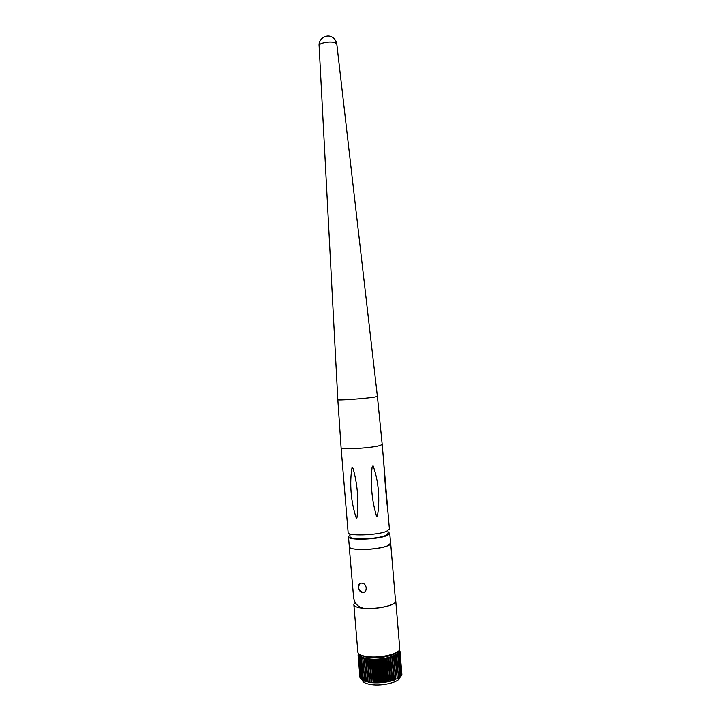 <?xml version="1.0" encoding="UTF-8"?>
<svg xmlns="http://www.w3.org/2000/svg" width="721" height="721" viewBox="0 0 721 721"><rect width="100%" height="100%" fill="white"/><g stroke="black" fill="none" stroke-linecap="round" stroke-linejoin="round"><path stroke-width="1.08" d="M390.566 542.967L390.692 543.49C391.133 546.482 371.775 550.168 358.887 549.447C352.506 549.096 349.288 548.167 349.225 546.662L349.288 546.428M395.514 600.944L395.541 601.314C396.063 605.225 376.759 609.524 363.826 608.263L363.618 608.245C357.823 607.001 354.48 603.378 353.596 597.358L349.252 546.978M361.708 583.118C357.003 582.433 357.679 591.914 362.33 592.437L362.501 592.455C367.737 592.923 367.241 583.424 361.942 583.145L361.708 583.118M360.374 583.316C357.409 586.957 358.166 589.949 362.663 592.283L364.267 592.076M395.459 600.296L395.784 601.296C396.307 605.252 376.777 609.606 363.69 608.326C357.219 607.704 353.939 606.397 353.84 604.423L355.291 602.423M399.731 648.359L399.776 648.801C400.362 653.514 380.877 658.39 367.755 656.651C361.266 655.804 357.949 654.199 357.823 651.847L353.876 604.829M398.073 651.739L398.073 651.739C398.596 656.065 380.931 660.499 369.026 658.913C363.258 658.156 360.239 656.723 359.995 654.614M400.002 677.1L400.002 677.1C400.552 681.742 383.094 686.383 371.297 684.599C365.889 683.796 362.915 682.354 362.357 680.254M369.999 682.463L367.917 659.517L369.846 682.445L371.874 682.661L370.107 659.715L371.874 682.661M399.164 650.333L399.722 651.018M399.677 650.432L398.83 650.829L399.957 651.108L401.831 673.612M400.002 651.748L401.885 674.36L400.002 651.748L398.992 651.496L399.957 651.108M399.813 652.469L401.705 675.072L399.813 652.469L398.92 652.19L399.993 651.811M399.38 653.199L401.273 675.856L399.38 653.199L398.605 652.893L399.785 652.523M398.695 653.929L400.606 676.631L398.695 653.929L398.055 653.596L399.335 653.253M397.785 654.65L399.695 677.398L397.785 654.65L397.271 654.298L398.632 653.983M396.64 655.353L398.551 678.155L396.262 654.983L397.704 654.704M395.288 656.038L397.199 678.876L395.045 655.659L396.541 655.407M393.729 656.678L395.523 679.615L393.603 656.732L395.171 656.083M391.999 657.282L393.918 680.2L391.854 657.336L393.603 656.732M390.106 657.84L391.873 680.831L389.953 657.885L391.854 657.336M388.069 658.336L389.998 681.309L387.907 658.372L389.953 657.885M385.933 658.778L387.691 681.796L385.753 658.805L387.907 658.372M383.698 659.147L385.627 682.147L383.527 659.165L385.753 658.805M381.409 659.436L383.347 682.445L381.229 659.454L383.527 659.165M379.093 659.652L380.85 682.679L378.913 659.67L381.229 659.454M376.777 659.796L378.714 682.796L376.596 659.796L378.913 659.67M374.487 659.85L376.416 682.841L374.316 659.85L376.596 659.796M372.261 659.823L374.19 682.805L372.081 659.823L374.316 659.85M366.169 659.264L368.098 682.165L366.025 659.246L367.917 659.517M364.429 658.931L366.349 681.796L364.303 658.895L366.025 659.246M362.87 658.525L364.781 681.345L362.753 658.489L364.303 658.895M361.5 658.048L363.411 680.831L361.401 658.012L362.996 658.075L362.753 658.489M360.347 657.525L362.257 680.254L360.266 657.48L361.78 657.588L361.401 658.012M359.418 656.939L361.329 679.624L359.355 656.894L360.779 657.047L360.266 657.48M358.725 656.317L360.626 678.948L358.688 656.272L360.004 656.471L359.355 656.894M358.274 655.659L360.176 678.236L358.256 655.605L359.455 655.849L358.688 656.272M358.076 654.974L359.968 677.497L358.067 654.92L359.148 655.191L358.256 655.605M358.986 653.956L358.13 654.208L358.166 654.884M358.481 653.478L358.445 654.109M401.227 675.262L401.687 675.135M400.552 676.064L401.236 675.91M399.65 676.857L400.543 676.695M398.506 677.623L399.614 677.461M397.163 678.353L398.452 678.209M395.613 679.074L397.091 678.93M393.918 680.2L395.523 679.615M392.026 680.786L393.783 680.245M389.998 681.309L391.873 680.831M387.862 681.76L389.836 681.345M385.627 682.147L387.691 681.796M383.347 682.445L385.456 682.174M381.03 682.661L383.166 682.463M378.714 682.796L380.85 682.679M376.416 682.841L378.534 682.805M374.19 682.805L376.245 682.841M372.036 682.679L374.019 682.796M368.098 682.165L369.846 682.445M366.349 681.796L367.917 681.724M364.781 681.345L366.178 681.255M363.411 680.831L364.628 680.777M362.257 680.254L363.267 680.245M361.329 679.624L362.131 679.651M360.626 678.948L361.212 678.993M358.112 654.262L359.076 654.515L358.067 654.92M368.07 659.535L369.945 659.706M370.107 659.715L372.081 659.823M377.326 516.569L376.425 515.803C371.802 500.185 370.351 484.061 372.072 467.451L373.027 465.721C378.624 480.682 380.264 500.158 377.326 516.569M342.646 466.46L348.117 532.422C346.459 536.253 376.966 535.433 386.537 531.323L389.394 528.971M352.073 467.37C349.315 482.989 350.938 502.384 356.309 518.165L356.994 517.372C358.869 501.203 357.607 485.017 353.2 468.812L352.073 467.37M388.015 512.721L388.006 512.703C386.168 496.778 384.753 480.168 383.77 462.891L388.015 512.721M319.106 45.765L337.825 399.704C336.157 400.705 365.168 398.677 374.514 397.118L377.398 396.451L336.806 44.062C336.383 41.358 335.085 39.204 332.895 37.618C327.145 33.256 318.303 38.51 319.106 45.765L319.106 45.765C318.24 43.062 330.903 40.746 335.346 42.818L336.833 44.305M349.82 533.882L350.036 536.469C348.531 540.092 376.668 539.371 385.519 535.514L388.177 533.288M349.919 535.144L348.468 536.604C346.819 540.525 377.326 539.741 386.889 535.559L389.764 533.423L388.06 531.945M348.486 536.902L349.306 546.662C347.684 550.781 378.192 550.105 387.745 545.734L390.584 543.21M397.073 652.117C393.882 655.876 378.913 658.769 368.909 657.48C365.232 657.038 362.627 656.254 361.077 655.128M362.699 657.994L364.619 680.777M364.078 658.426L365.998 681.246M365.637 658.787L367.557 681.651M367.359 659.093L369.278 681.985M367.755 659.147L369.675 682.048M369.224 659.318L371.153 682.237M369.648 659.355L371.576 682.282M371.216 659.463L373.136 682.408M371.657 659.49L373.586 682.445M373.298 659.544L375.226 682.508M373.766 659.544L375.695 682.517M375.452 659.535L377.38 682.517M375.929 659.526L377.858 682.508M377.651 659.454L379.588 682.445M378.137 659.427L380.066 682.417M379.877 659.3L381.806 682.282M380.355 659.255L382.283 682.237M382.085 659.066L384.014 682.048M382.563 659.003L384.491 681.985M384.248 658.76L386.177 681.733M384.717 658.679L386.645 681.651M386.357 658.381L388.286 681.345M386.807 658.291L388.736 681.246M388.376 657.949L390.295 680.885M388.799 657.84L390.719 680.777M390.268 657.444L392.197 680.363M390.665 657.336L392.594 680.245M392.035 656.903L393.954 679.786M392.395 656.777L394.315 679.651M393.954 656.173L395.874 679.011M395.342 655.533L397.253 678.335M337.825 399.704L341.105 447.849C339.312 449.904 369.612 448.264 379.273 445.74L382.211 444.542L383.779 462.918M382.211 444.542L377.389 396.37M390.692 543.49L395.541 601.314M395.784 601.296L399.776 648.801M376.434 515.812L375.398 513.217M341.114 447.993L342.646 466.469M356.994 517.39L357.237 516.551M388.006 512.667L389.412 529.241M388.195 533.531L387.952 530.683M390.611 543.499L389.764 533.423"/></g></svg>

